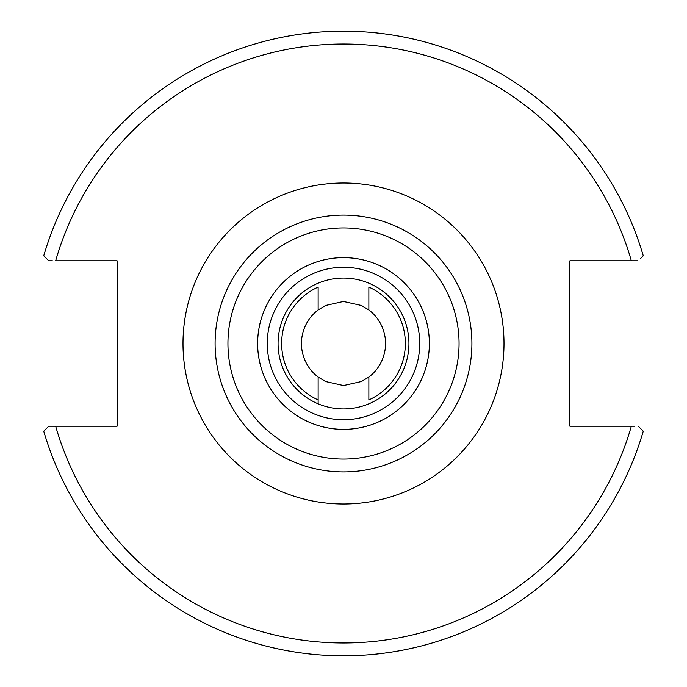 <?xml version="1.0" encoding="UTF-8"?>
<svg xmlns="http://www.w3.org/2000/svg" width="687" height="687" viewBox="0 0 687 687"><rect width="100%" height="100%" fill="white"/><g stroke="black" fill="none" stroke-linecap="round" stroke-linejoin="round"><path stroke-width="1.03" d="M318.141 403.827L318.141 399.92L318.141 403.827M278.063 343.5A65.437 65.437 0 0 1 343.5 278.063A65.437 65.437 0 0 1 408.937 343.5A65.437 65.437 0 0 1 343.5 408.937A65.437 65.437 0 0 1 278.063 343.5M318.141 309.957L325.535 305.483L343.457 301.447L361.456 305.475L368.859 309.957A42.053 42.053 0 0 1 368.859 377.043L361.465 381.517L343.543 385.553L325.544 381.525L318.141 377.043L318.141 399.92A61.856 61.856 0 0 1 318.141 287.08L318.141 309.957A42.053 42.053 0 0 0 318.141 377.043M471.9 343.5A128.4 128.4 0 0 1 343.5 471.9A128.4 128.4 0 0 1 215.1 343.5A128.4 128.4 0 0 1 343.5 215.1A128.4 128.4 0 0 1 471.9 343.5A128.4 128.4 0 0 0 343.5 215.1A128.4 128.4 0 0 0 215.1 343.5M368.859 377.043L368.859 399.92A61.856 61.856 0 0 0 368.859 287.08L368.859 309.957M44.123 256.165L43.736 255.779A312.336 312.336 0 0 1 643.264 255.779L642.877 256.165M640.104 258.939L643.264 255.779A312.336 312.336 0 0 0 43.736 255.779L48.743 260.777L51.568 260.777M52.367 260.777L48.743 260.777M637.725 260.777L570.124 260.777A0.644 0.644 0 0 0 569.489 261.421L569.489 425.579A0.644 0.644 0 0 0 570.124 426.223L634.633 426.223M46.896 428.07L48.743 426.223L116.876 426.223A0.644 0.644 0 0 0 117.511 425.579L117.511 261.421A0.644 0.644 0 0 0 116.876 260.777L55.656 260.777A299.498 299.498 0 0 1 631.344 260.777M631.344 426.223A299.498 299.498 0 0 1 55.656 426.223L48.743 426.223L44.123 430.835M642.877 430.835L643.264 431.221A312.336 312.336 0 0 1 43.736 431.221A312.336 312.336 0 0 0 643.264 431.221L638.257 426.223M638.747 426.704L640.104 428.07M267.26 343.5A76.24 76.24 0 0 0 343.5 419.74A76.24 76.24 0 0 0 419.74 343.5A76.24 76.24 0 0 0 343.5 267.26A76.24 76.24 0 0 0 267.26 343.5M429.366 343.5A85.866 85.866 0 0 1 343.5 429.366A85.866 85.866 0 0 1 257.634 343.5A85.866 85.866 0 0 1 343.5 257.634A85.866 85.866 0 0 1 429.366 343.5M227.938 343.5A115.562 115.562 0 0 0 343.5 459.062A115.562 115.562 0 0 0 459.062 343.5A115.562 115.562 0 0 0 343.5 227.938A115.562 115.562 0 0 0 227.938 343.5M183 343.5A160.5 160.5 0 0 1 343.5 183A160.5 160.5 0 0 1 504 343.5A160.5 160.5 0 0 1 343.5 504A160.5 160.5 0 0 1 183 343.5"/></g></svg>
